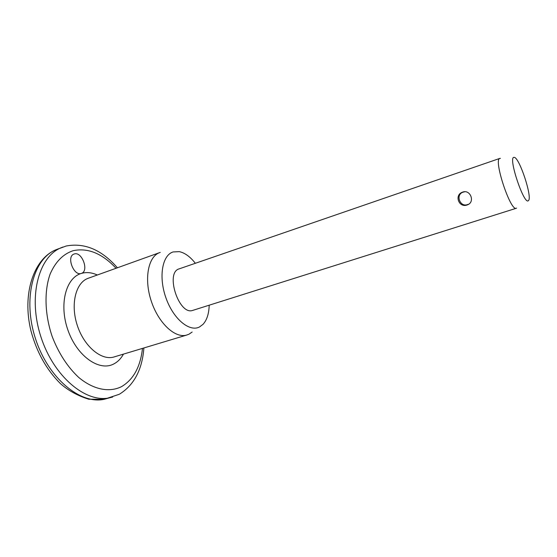 <?xml version="1.0" encoding="UTF-8"?>
<svg xmlns="http://www.w3.org/2000/svg" width="557" height="557" viewBox="0 0 557 557"><rect width="100%" height="100%" fill="white"/><g stroke="black" fill="none" stroke-linecap="round" stroke-linejoin="round"><path stroke-width="0.84" d="M74.353 253.936C81.956 251.367 89.19 270.841 81.573 273.341L81.28 273.445C73.83 276.349 66.262 256.777 73.823 254.124L74.353 253.936M467.072 204.99C458.884 208.053 454.087 195.096 462.373 192.214L462.693 192.095C470.393 189.171 475.267 202.017 467.595 204.795L467.072 204.99M192.158 332.021L189.004 334.186L186.351 335.168C174.766 338.336 158.272 322.823 151.17 300.808C143.936 278.841 148.169 256.777 159.441 252.69L160.242 252.412M209.188 305.201C208.959 313.688 206.905 320.066 203.027 324.334L199.49 326.973C189.408 332.313 173.255 318.882 165.916 297.807C158.425 276.794 162.247 255.113 173.136 251.938L179.305 251.639C184.868 252.843 190.215 256.728 195.354 263.287M516.597 208.116L516.214 208.29C510.337 211.228 493.237 159.239 499.803 158.411L500.423 158.362M193.049 310.298L192.68 310.409C178.999 315.596 164.935 272.617 179.089 268.892L179.25 268.836M528.349 200.701C524.137 205.324 508.242 158.237 513.735 157.359L514.431 157.38C519.709 158.494 532.276 196.712 528.593 200.45L528.349 200.701M58.694 248.701L55.519 249.933C33.051 259.332 22.558 299.346 35.495 338.726C48.194 378.175 80.34 404.661 104.145 399.299L108.657 398.06M116.044 268.279C102.223 253.47 87.943 247.6 73.197 250.685C63.233 253.936 55.561 261.686 50.186 273.933C44.052 290.97 44.678 314.482 52.247 336.693C58.75 353.417 67.55 366.979 78.648 377.374C93.388 389.705 109.235 392.72 121.475 386.683C133.436 379.609 140.434 366.847 142.481 348.39M112.674 397.023L109.464 397.837C85.771 403.164 53.681 376.525 40.933 336.922C27.947 297.396 38.308 257.299 60.657 247.942L62.899 247.036M123.452 354.127C120.904 358.743 117.576 362.071 113.468 364.111C99.111 371.554 77.096 356.181 68.051 330.447C58.777 304.797 65.754 277.79 81.28 273.445C86.391 271.941 91.738 272.457 97.329 275.005M88.647 278.117L87.95 278.368C75.703 282.81 70.342 304.303 77.235 325.225C83.975 346.196 101.019 360.567 113.586 357.1L114.916 356.696M66.137 246.027L55.519 249.933C33.399 259.402 21.974 294.368 30.955 330.823C36.678 352.108 46.44 369.639 60.247 383.425C67.996 390.408 77.514 395.679 88.786 399.23L104.145 399.299L119.156 394.328M159.441 252.69L87.95 278.368M186.351 335.168L114.819 356.724M516.214 208.29L192.68 310.409M499.824 158.404L179.124 268.878M467.595 204.795L468.792 204.147M66.325 245.985C84.713 242.573 101.75 249.835 117.423 267.785M143.894 347.965C142.216 369.604 134.126 384.978 119.623 394.071M464.649 191.796L462.867 192.221C455.055 195.027 460.43 207.984 467.915 204.391"/></g></svg>
